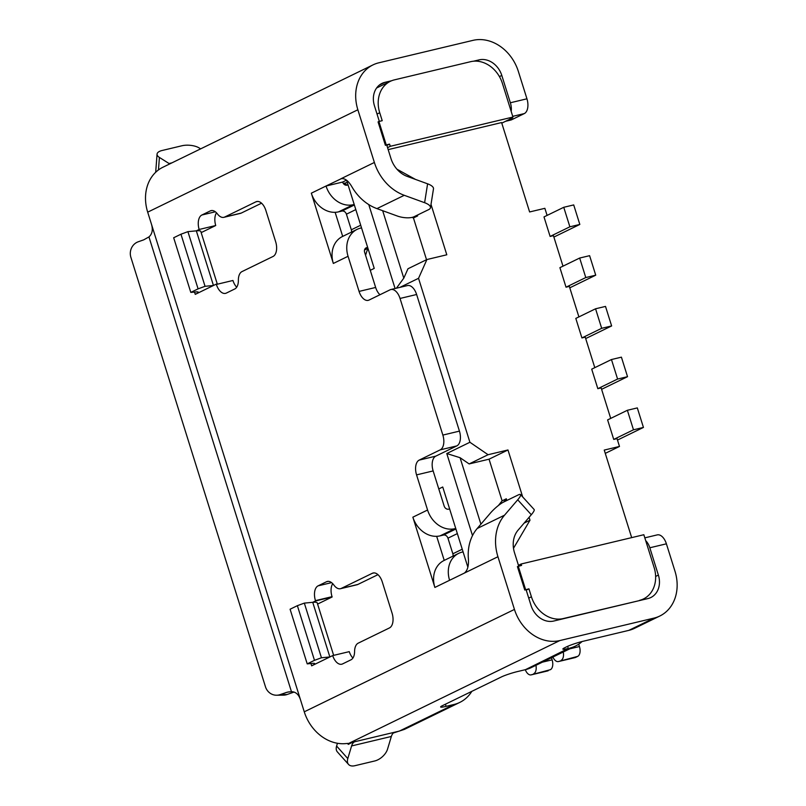 <?xml version="1.0" encoding="UTF-8"?>
<svg xmlns="http://www.w3.org/2000/svg" width="806" height="806" viewBox="0 0 806 806"><rect width="100%" height="100%" fill="white"/><g stroke="black" fill="none" stroke-linecap="round" stroke-linejoin="round"><path stroke-width="1.21" d="M639.47 600.379A28.784 23.686 -116 0 0 643.51 598.929A28.784 23.686 -116 0 0 654.119 567.515L643.843 534.721L521.18 563.988A24.674 20.301 64 0 0 521.583 565.399L517.422 566.608L524.766 590.022L528.927 588.823L531.416 596.783A28.784 23.686 64 0 0 563.192 618.575L638.634 600.782L553.732 621.033A20.563 16.916 -116 0 1 531.033 605.477L526.096 589.71L524.766 590.022M367.798 248.389L365.561 255.27M370.276 270.322L374.236 268.398L346.61 180.252M343.316 183.456L347.315 182.499M378.064 121.897L378.901 121.484L386.245 144.909L385.399 145.312L378.064 121.897M386.245 144.909L389.56 144.113A24.674 20.301 -116 0 0 390.336 146.289L512.948 117.041L502.43 83.471A28.784 23.686 -116 0 0 470.654 61.679L394.376 79.875A28.784 23.686 64 0 0 390.336 81.315A28.784 23.686 64 0 0 379.727 112.739L382.215 120.688L378.901 121.484M526.227 590.143L528.927 588.823M503.78 501.987L506.309 498.783L502.108 500.838L498.43 505.483M518.268 566.195L525.603 589.619M390.336 146.289L387.555 147.639M389.56 144.113L386.86 145.433M396.965 169.21L415.503 179.416M431.009 204.402L446.806 254.787L426.908 259.532L418.536 278.312L469.908 442.262L488.073 454.715L507.971 449.97L522.681 496.929M417.407 215.101L417.659 215.897L413.448 217.952L426.535 259.713M633.486 429.8L643.44 427.432L637.314 407.907L627.37 410.284L607.613 419.906L613.729 439.421L633.486 429.8L627.37 410.284M424.611 202.699L404.269 195.304A45.237 37.217 -116 0 1 374.377 162.469L340.757 178.851C344.555 177.804 348.343 180.574 352.111 187.153A45.237 37.217 -116 0 0 376.946 208.613L397.287 216.008A12.342 4.544 -171 0 0 414.042 216.733L428.752 209.57A12.342 4.544 -171 0 0 430.485 207.696A12.342 4.544 -171 0 0 424.611 202.699L427.603 183.818L407.272 176.423A24.674 20.301 64 0 1 390.96 158.51L386.729 144.999L385.399 145.312M388.18 149.624L501.604 122.562L529.613 211.958L544.866 208.321L547.093 215.414M569.872 226.808L563.757 207.293L573.711 204.926L579.826 224.441L569.872 226.808L550.115 236.44L553.43 235.644L562.991 266.161M566.024 287.188L559.908 267.663L579.665 258.041L585.781 277.556L566.024 287.188L569.338 286.392L578.899 316.909M581.922 337.936L575.806 318.41L595.563 308.789L601.679 328.304L581.922 337.936L585.237 337.14L594.798 367.657M601.588 389.318L627.531 376.684L617.587 379.052L597.83 388.683L601.145 387.888L610.706 418.405M613.729 439.421L617.043 438.635L619.492 446.443L605.266 453.375M501.775 123.137L512.656 117.837L512.485 117.263M643.44 427.432L617.497 440.066M529.079 517.331L529.985 520.233L524.142 523.084M507.971 449.97L489.051 459.188L502.108 500.838M506.309 498.783L506.843 500.496M426.908 259.532L407.987 268.751L403.796 278.141L382.669 210.688M395.081 288.518L368.775 204.593M403.796 278.141L396.421 288.195M472.376 535.184L446.786 453.526L460.075 457.707L469.152 463.934L488.073 454.715M480.91 524.182L460.075 457.707M512.948 117.041L510.007 118.472L512.656 117.837M529.985 520.233L513.493 548.271M619.492 446.443L604.238 450.08L631.672 537.632M597.83 388.683L591.705 369.158L611.462 359.536L621.416 357.159L627.531 376.684M550.115 236.44L544 216.915L563.757 207.293M417.659 215.897L416.621 215.484M412.078 217.398L413.448 217.952M617.587 379.052L611.462 359.536M518.449 565.318L521.18 563.988M446.786 453.526L469.908 442.262M469.152 463.934L489.051 459.188M418.536 278.312L399.978 287.349M438.786 488.92L442.746 486.995L467.873 567.182M601.679 328.304L611.633 325.936L585.69 338.57M611.633 325.936L605.508 306.411L595.563 308.789M585.781 277.556L595.725 275.189L569.782 287.823M595.725 275.189L589.609 255.673L579.665 258.041M579.826 224.441L553.883 237.075M344.253 183.234L347.185 185.168A4.111 3.385 -116 0 1 342.621 182.065L346.509 180.161M391.676 80.731L384.915 82.343A20.563 16.916 -116 0 0 382.024 83.371A20.563 16.916 -116 0 0 374.447 105.808L379.324 121.384M499.428 76.59L501.795 75.442A20.563 16.916 64 0 0 479.096 59.876L473.475 61.216M374.377 162.469L357.864 109.767A41.126 33.832 -116 0 1 373.017 64.883A41.126 33.832 -116 0 1 378.8 62.818L472.981 40.36A41.126 33.832 64 0 1 518.379 71.482L526.943 98.806A12.342 6.901 76.6 0 1 524.303 113.586L511.689 119.731A12.342 6.901 76.6 0 1 510.883 120.023L505.584 121.293M511.185 111.419A12.342 6.901 -103.4 0 0 510.359 102.765L526.943 98.806M501.795 75.442L510.359 102.765M477.202 528.504L504.526 515.195L517.714 499.801A12.342 2.358 -42.3 0 0 520.535 494.572A12.342 2.358 -42.3 0 0 518.187 494.965L503.478 502.128A12.342 2.358 -42.3 0 0 490.391 513.11L477.202 528.504A45.237 37.217 64 0 0 468.326 558.004C468.971 565.5 467.631 570.537 464.306 573.116L497.937 556.734L514.45 609.427A41.126 33.832 -116 0 0 559.848 640.558L654.029 618.091L628.811 630.373A41.126 33.832 -116 0 0 634.584 628.307L659.812 616.026A41.126 33.832 -116 0 1 654.029 618.091M504.526 515.195A45.237 37.217 64 0 0 497.937 556.734M394.386 732.281A12.342 6.901 -103.4 0 0 391.343 736.462L387.555 749.106A12.342 7.103 138.2 0 1 374.76 760.965L354.912 765.7A12.342 7.103 138.2 0 1 348.545 764.431A12.342 7.103 138.2 0 1 347.799 758.587L351.587 745.943A12.342 6.901 -103.4 0 1 354.64 741.762L399.363 731.092L454.01 704.474L446.101 706.358A12.342 1.259 -17.4 0 1 440.63 706.973A12.342 1.259 -17.4 0 1 442.454 705.663L501.302 676.99A12.342 1.259 -17.4 0 1 517.563 671.549L525.472 669.655A41.126 33.832 64 0 0 531.255 667.59L575.393 646.09A41.126 33.832 64 0 0 582.083 641.536M454.01 704.474A41.126 33.832 64 0 0 459.793 702.409A41.126 33.832 64 0 0 471.822 691.357M459.793 702.409L405.146 729.027A41.126 33.832 -116 0 1 404.199 729.46L393.328 733.017M373.017 64.883L162.842 167.275A41.126 33.832 -116 0 0 147.689 212.159L151.357 223.867C153.14 229.559 152.344 233.911 148.949 236.914L291.46 691.689C295.822 691.78 298.875 694.581 300.598 700.112L304.265 711.819L514.45 609.427M148.949 236.914L143.74 239.835L138.239 241.78A12.342 11.606 -90.8 0 0 130.894 257.366L265.456 686.762A12.342 11.606 -90.8 0 0 276.639 695.225A12.342 11.606 -90.8 0 0 280.145 694.601L287.107 694.5A12.342 11.606 89.2 0 1 283.601 695.135L276.639 695.225M291.46 691.689L287.379 692.142L280.145 694.601M348.545 764.431L337.351 751.887A12.342 7.103 -41.8 0 1 336.606 746.044L337.432 743.273M347.9 743.444L348.192 744.391L352.595 742.245M525.472 669.655L568.331 648.457A12.342 1.259 -17.4 0 1 562.86 649.082A12.342 1.259 -17.4 0 1 564.684 647.762L566.789 646.734A12.342 1.259 -17.4 0 1 583.04 641.294L628.811 630.373M569.61 648.155A41.126 33.832 64 0 0 575.393 646.09M551.546 657.706A16.452 9.198 -103.4 0 0 552.12 659.842L542.398 662.159M578.708 644.175L579.443 646.533A8.221 4.604 -103.4 0 1 577.69 656.386L559.001 661.363A8.221 4.604 76.6 0 1 558.467 661.555A8.221 4.604 76.6 0 1 552.896 657.051M577.69 656.386L575.585 657.414A8.221 4.604 76.6 0 1 575.051 657.605L558.467 661.555M550.367 669.695L531.678 674.672L550.367 669.695A8.221 4.604 -103.4 0 0 552.12 659.842M548.261 670.723A8.221 4.604 76.6 0 1 547.727 670.914L531.144 674.874A8.221 4.604 76.6 0 1 525.3 669.695M531.678 674.672A8.221 4.604 76.6 0 1 531.144 674.874M533.784 673.655A8.221 4.604 -103.4 0 0 535.93 665.313M561.107 660.346A8.221 4.604 -103.4 0 0 563.253 652.004M644.82 537.854L657.233 534.892A12.342 6.901 76.6 0 1 666.401 543.818L674.965 571.142A41.126 33.832 -116 0 1 659.812 616.026M377.964 574.668L357.864 584.451A12.342 6.901 76.6 0 1 357.058 584.743L340.475 588.702A12.342 6.901 -103.4 0 0 341.281 588.41L372.301 573.298A12.342 6.901 76.6 0 1 373.107 573.006A12.342 6.901 76.6 0 1 382.276 581.932L392.069 613.165A12.342 6.901 76.6 0 1 389.429 627.945L358.217 643.158A12.342 6.901 -103.4 0 0 354.59 651.49A12.342 6.901 76.6 0 1 350.963 659.822L342.56 663.922A12.342 6.901 76.6 0 1 341.744 664.215A12.342 6.901 76.6 0 1 332.677 655.59L329.866 656.961L321.453 657.767L314.491 660.326L297.374 605.679L290.089 609.225L307.217 663.872L312.476 663.378A20.563 2.106 162.6 0 1 314.703 663.64A20.563 2.106 162.6 0 1 311.66 665.837L329.866 656.961L312.738 602.314L315.549 600.944L332.132 596.984L317.584 604.077M332.727 583.665A12.342 6.901 -103.4 0 0 332.042 596.672L332.132 596.984M332.677 655.59L349.26 651.641A12.342 6.901 -103.4 0 0 352.917 658.049M261.547 203.193L241.266 213.076A12.342 6.901 76.6 0 1 240.45 213.368L223.877 217.328A12.342 6.901 -103.4 0 0 224.683 217.036L241.266 213.076M216.512 212.824A12.342 6.901 -103.4 0 0 215.726 225.519L201.178 232.612M224.683 217.036L255.895 201.832A12.342 6.901 76.6 0 1 256.701 201.54A12.342 6.901 76.6 0 1 265.869 210.467L275.652 241.699A12.342 6.901 76.6 0 1 273.022 256.479L242.001 271.592A12.342 6.901 -103.4 0 0 238.375 280.286A12.342 6.901 76.6 0 1 234.748 288.981L226.345 293.082A12.342 6.901 76.6 0 1 225.539 293.364A12.342 6.901 76.6 0 1 216.371 284.437L232.944 280.478A12.342 6.901 -103.4 0 0 236.702 287.208M520.535 494.572L534.126 509.493A12.342 2.358 137.7 0 1 531.305 514.732L518.107 530.116A24.674 20.301 64 0 0 514.52 552.775L518.691 566.094M342.691 236.4L335.145 212.321A24.674 20.301 -116 0 1 311.328 193.178L333.341 263.451A24.674 20.301 -116 0 1 342.439 236.521A24.674 20.301 -116 0 1 342.691 236.4M367.657 247.412L366.73 247.633A4.111 3.385 -116 0 0 366.156 247.835A4.111 3.385 -116 0 0 364.644 252.328L375.646 287.46A12.342 6.901 -103.4 0 0 379.969 294.734M390.87 289.525L407.453 285.566A12.342 6.901 76.6 0 1 416.621 294.502L400.038 298.452A12.342 6.901 -103.4 0 0 390.87 289.525A12.342 6.901 -103.4 0 0 390.064 289.817L369.047 300.054A12.342 6.901 76.6 0 1 368.241 300.346A12.342 6.901 76.6 0 1 359.073 291.409L375.646 287.46M444.227 560.402A24.674 20.301 64 0 0 443.975 560.523A24.674 20.301 64 0 0 434.877 587.443L412.863 517.18L427.573 510.017L416.561 474.885A12.342 6.901 76.6 0 1 419.201 460.105L435.784 456.146L456.8 445.909A12.342 6.901 76.6 0 0 459.44 431.119L416.621 294.502M435.784 456.146A12.342 6.901 -103.4 0 0 433.144 470.926L444.156 506.057A4.111 3.385 64 0 0 448.7 509.17L449.627 508.949M444.227 560.392L436.681 536.322A24.674 20.301 64 0 0 440.096 535.859L443.421 535.063A4.111 3.385 -116 0 1 447.955 538.176L452.851 553.793A4.111 3.385 -116 0 1 452.962 556.14M216.27 284.125L195.254 294.361A20.563 2.106 162.6 0 0 198.286 292.175A20.563 2.106 162.6 0 0 196.06 291.913L190.8 292.407L173.673 237.76L180.957 234.214L198.085 288.86L190.8 292.407M217.247 283.893L200.785 231.372A41.126 4.211 162.6 0 0 196.332 230.848L199.142 229.478A12.342 6.901 76.6 0 1 201.873 215.011L215.353 211.787M223.877 217.328A12.342 6.901 -103.4 0 1 217.479 213.973A12.342 6.901 76.6 0 0 211.091 210.618A12.342 6.901 76.6 0 0 210.285 210.91L201.873 215.011M340.475 588.702A12.342 6.901 -103.4 0 1 333.896 585.085A12.342 6.901 76.6 0 0 327.307 581.458A12.342 6.901 76.6 0 0 326.501 581.751L318.088 585.851A12.342 6.901 76.6 0 0 315.458 600.631L315.549 600.944M341.563 178.559L326.037 186.015L342.621 182.065M463.077 551.888L462.15 552.11A24.674 20.301 64 0 0 458.685 553.349A24.674 20.301 64 0 0 449.597 580.28L464.306 573.116M419.201 460.105L440.217 449.859A12.342 6.901 -103.4 0 0 442.857 435.079L400.038 298.452M361.541 227.897L360.614 228.108A24.674 20.301 -116 0 0 357.149 229.347A24.674 20.301 -116 0 0 348.061 256.278L359.073 291.409M187.919 231.644L196.332 230.848L213.449 285.495L205.046 286.301L187.919 231.644L180.957 234.214M205.046 286.301L198.085 288.86M199.142 229.478L215.726 225.519M427.603 183.818A12.342 4.544 9 0 1 433.487 188.816L430.485 207.696M348.091 184.957L347.164 185.168M354.207 204.472L353.28 204.694A24.674 20.301 -116 0 1 326.037 186.015L311.328 193.178M351.426 232.138A4.111 3.385 64 0 0 351.315 229.791L346.419 214.184A4.111 3.385 64 0 0 341.885 211.071L338.56 211.857A24.674 20.301 -116 0 1 335.145 212.321M427.573 510.017A24.674 20.301 64 0 0 454.816 528.696L455.743 528.474M412.863 517.18A24.674 20.301 64 0 0 436.681 536.322M645.717 540.705A12.342 6.901 -103.4 0 1 649.817 547.778L658.381 575.101A20.563 16.916 -116 0 1 650.805 597.538A20.563 16.916 -116 0 1 647.913 598.576L638.634 600.782M321.453 657.767L304.325 603.11L297.374 605.679M333.654 655.359L317.201 602.838A41.126 4.211 162.6 0 0 312.738 602.314L304.325 603.11M314.491 660.326L307.217 663.872M348.192 744.391C350.499 743.384 350.701 743.041 348.817 743.354L344.555 743.686A41.126 33.832 -116 0 1 304.265 711.819M354.64 741.762L349.663 742.941L559.848 640.558M350.096 743.323L348.817 743.354M169.754 163.9A12.342 6.901 76.6 0 1 169.069 163.527L159.407 157.432L158.47 169.925M200.613 148.868L199.163 147.951A12.342 5.078 4.3 0 0 181.965 145.755L162.117 150.49A12.342 5.078 4.3 0 0 157.059 154.127A12.342 5.078 4.3 0 0 159.407 157.432M294.009 692.072L287.107 694.5M379.727 112.739L377.027 114.049M528.716 598.092L531.416 596.783M562.356 618.978L563.192 618.575M379.435 85.013L384.915 82.343M476.477 61.145L479.096 59.876M505.966 121.102L511.689 119.731M445.426 704.212L446.101 706.358M151.357 223.867L300.598 700.112M347.799 758.587L336.606 746.044M351.587 745.943L391.343 736.462M567.666 646.331L568.331 648.457M559.001 661.363L575.585 657.414M579.443 646.533L569.721 648.85M372.301 573.298L373.964 572.905M195.254 294.361L194.528 292.054M311.66 665.837L310.935 663.519M147.689 212.159L357.864 109.767M434.877 587.443L449.597 580.28M348.061 256.278L333.341 263.451M216.371 284.437L232.944 280.478M255.895 201.832L257.547 201.429M210.285 210.91L211.948 210.517M376.946 208.613L404.269 195.304M340.757 178.851L342.409 178.448M355.809 209.6L346.419 214.184M360.705 225.217L351.315 229.791M354.368 204.986L341.885 211.071M353.28 204.694L338.56 211.857M459.44 431.119L442.857 435.079M366.73 247.633L365.642 248.167M367.818 247.926L364.695 249.447M456.8 445.909L440.217 449.859M440.096 535.859L454.816 528.696M452.851 553.793L462.241 549.218M517.714 499.801L531.305 514.732M649.817 547.778L666.401 543.818M416.561 474.885L433.144 470.926M443.421 535.063L455.904 528.988M447.955 538.176L457.345 533.602M357.864 584.451L341.281 588.41M326.501 581.751L328.153 581.358M318.088 585.851L331.568 582.637M315.458 600.631L332.042 596.672M658.381 575.101L655.641 576.431M289.142 691.82L285.646 692.656M512.737 116.346L524.303 113.586M171.94 162.842L169.069 163.527M643.51 598.929L640.74 600.289M376.604 88.005L390.336 81.315M357.149 229.347L342.439 236.521M367.949 248.319L364.534 249.981M443.975 560.523L458.685 553.349M157.059 154.127L155.689 172.272"/></g></svg>
